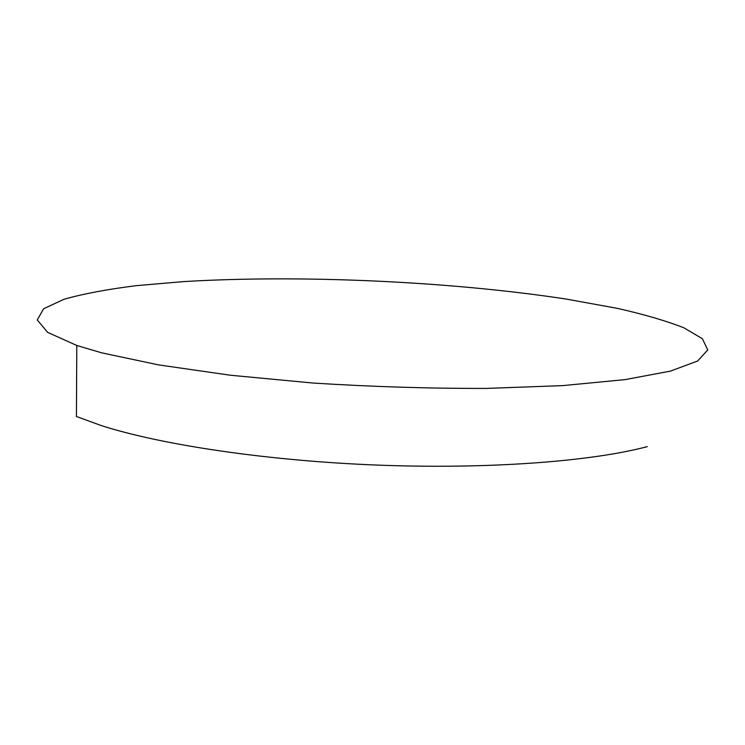 <?xml version="1.0" encoding="UTF-8"?>
<svg xmlns="http://www.w3.org/2000/svg" width="745" height="745" viewBox="0 0 745 745"><rect width="100%" height="100%" fill="white"/><g stroke="black" fill="none" stroke-linecap="round" stroke-linejoin="round"><path stroke-width="1.12" d="M76.791 345.475L101.748 352.851L158.387 364.854L230.401 375.238L313.338 383.07C372.211 386.767 429.874 388.555 486.327 388.415L562.726 385.612L625.083 379.615L670.379 371.131L697.693 360.98L707.75 349.954L702.377 338.714L683.891 327.8C666.021 320.806 643.773 314.315 617.158 308.318L566.125 299.052C450.138 281.368 300.822 274.56 183.568 281.601L136.447 285.642C107.755 289.209 83.636 293.744 64.079 299.239L43.62 308.765L37.25 319.922L47.624 332.354L76.791 345.475L76.428 416.492L101.124 425.516C160.901 444.821 267.632 460.913 378.646 465.141C489.679 469.35 592.256 461.304 647.303 446.628"/></g></svg>
